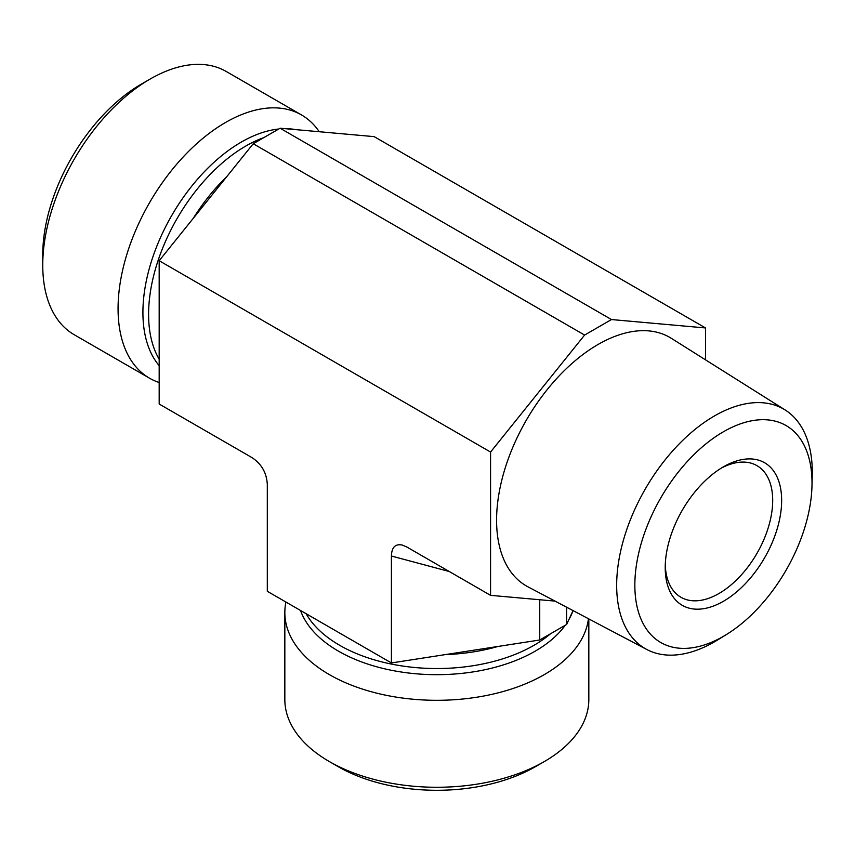 <?xml version="1.0" encoding="UTF-8"?>
<svg xmlns="http://www.w3.org/2000/svg" width="855" height="855" viewBox="0 0 855 855"><rect width="100%" height="100%" fill="white"/><g stroke="black" fill="none" stroke-linecap="round" stroke-linejoin="round"><path stroke-width="1.28" d="M721.15 468.187A75.999 43.872 -60 0 1 756.953 465.644A75.999 43.872 -60 0 1 772.696 500.432A75.999 43.872 -60 0 1 739.522 576.911A75.999 43.872 -60 0 1 680.954 597.271A75.999 43.872 -60 0 1 665.265 564.995M781.652 500.432A82.326 47.538 120 0 0 723.437 466.819A82.326 47.538 120 0 0 665.222 567.656A82.326 47.538 120 0 0 723.437 601.268A82.326 47.538 120 0 0 781.652 500.432M723.437 431.754A125.279 72.333 -60 0 1 811.972 486.228A125.279 72.333 -60 0 1 726.29 634.624A125.279 72.333 -60 0 1 634.859 586.829A125.279 72.333 -60 0 1 723.437 431.754M811.972 486.228L812.25 476.075A138.339 79.868 120 0 0 785.157 409.983A138.339 79.868 120 0 0 714.481 415.925A138.339 79.868 120 0 0 623.701 539.216A138.339 79.868 120 0 0 646.861 649.533A138.339 79.868 120 0 0 717.644 639.946L726.29 634.624M785.157 409.983L671.357 338.334A143.49 82.839 120 0 0 598.04 344.49A143.49 82.839 120 0 0 503.884 472.377A143.49 82.839 120 0 0 527.909 586.797L646.861 649.533M391.408 662.946L391.408 556.017C391.708 547.243 395.352 543.598 402.331 545.084L406.916 547.061L490.567 595.347L490.567 452.049L584.606 335.064L253.23 143.736L159.18 260.722L159.18 404.03L251.787 457.489C261.48 463.838 266.653 472.794 267.305 484.368L267.305 591.297L391.408 662.946L539.74 640L566.609 624.481L573.053 610.609A139.13 80.327 0 0 1 568.757 619.854M490.567 452.049L159.18 260.722M584.606 335.064L611.475 319.546L280.098 128.229L253.23 143.736M611.475 319.546L705.525 327.946L374.137 136.629L280.098 128.229M338.313 766.732L329.357 761.57L338.313 766.743A139.333 80.445 0 0 0 338.313 766.743A139.333 80.445 0 0 0 535.348 766.732L544.304 761.57A151.998 87.755 180 0 1 329.357 761.57L329.357 761.57A151.998 87.755 180 0 1 284.833 699.518L284.833 612.554A151.998 87.755 180 0 1 285.933 602.048M588.828 618.924L588.828 699.518A151.998 87.755 180 0 1 544.304 761.57M588.443 618.731A151.998 87.755 180 0 1 431.486 700.256A151.998 87.755 180 0 1 284.833 612.554M539.74 640L539.74 599.74M566.609 624.481L566.609 607.21M159.18 382.516A151.998 87.755 -60 0 1 149.54 378.209L74.225 334.733A151.998 87.755 -60 0 1 42.75 265.157A151.998 87.755 -60 0 1 150.224 79.002A151.998 87.755 -60 0 1 226.222 71.478L301.526 114.955A151.998 87.755 -60 0 1 319.246 131.723M150.224 79.002L141.267 84.175A139.333 80.445 120 0 0 42.75 254.811L42.75 265.157M149.54 378.209A151.998 87.755 -60 0 1 149.54 202.71A151.998 87.755 -60 0 1 301.526 114.955M555.045 601.108L490.567 595.347M705.525 327.946L705.525 359.837M445.337 654.599A137.431 79.344 0 0 0 498.048 646.444M306.133 613.719A137.431 79.344 0 0 0 417.454 667.744A137.431 79.344 0 0 0 550.481 633.801M300.533 610.481A139.13 80.327 0 0 0 423.417 674.306A139.13 80.327 0 0 0 565.23 625.283M391.408 556.017L449.303 571.525M226.789 176.622A137.431 79.344 120 0 0 193.369 218.196M263.96 137.537A137.431 79.344 120 0 0 168.061 235.766A137.431 79.344 120 0 0 159.18 359.196M295.595 129.607A139.13 80.327 120 0 0 285.185 128.678M278.709 129.02A139.13 80.327 120 0 0 165.346 227.323A139.13 80.327 120 0 0 159.18 365.651"/></g></svg>

